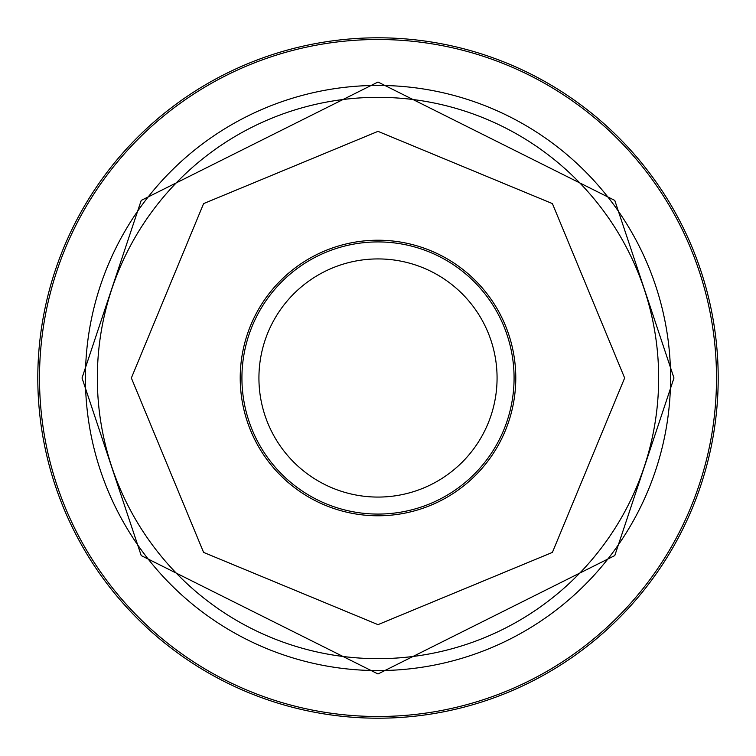 <?xml version="1.0" encoding="UTF-8"?>
<svg xmlns="http://www.w3.org/2000/svg" width="756" height="756" viewBox="0 0 756 756"><rect width="100%" height="100%" fill="white"/><g stroke="black" fill="none" stroke-linecap="round" stroke-linejoin="round"><path stroke-width="1.13" d="M37.8 378A340.2 340.2 0 0 0 378 718.2A340.2 340.2 0 0 0 718.2 378A340.2 340.2 0 0 0 378 37.8A340.2 340.2 0 0 0 37.8 378M258.939 379.748A119.07 119.07 0 0 0 379.748 497.061A119.07 119.07 0 0 0 497.061 376.252A119.07 119.07 0 0 0 376.252 258.939A119.07 119.07 0 0 0 258.939 379.748M514.061 376.006A136.08 136.08 0 0 1 379.994 514.061A136.08 136.08 0 0 1 241.939 379.994A136.08 136.08 0 0 1 376.006 241.939A136.08 136.08 0 0 1 514.061 376.006M716.499 378A338.499 338.499 0 0 1 378 716.499A338.499 338.499 0 0 1 39.501 378A338.499 338.499 0 0 1 378 39.501A338.499 338.499 0 0 1 716.499 378A338.499 338.499 0 0 0 378 39.501A338.499 338.499 0 0 0 39.501 378M670.572 378A292.572 292.572 0 0 1 378 670.572A292.572 292.572 0 0 1 85.428 378A292.572 292.572 0 0 1 378 85.428A292.572 292.572 0 0 1 670.572 378M131.355 378L203.6 552.4L378 624.645L552.4 552.4L624.645 378L552.4 203.6L378 131.355L203.6 203.6L131.355 378M97.335 378A280.665 280.665 0 0 0 378 658.665A280.665 280.665 0 0 0 658.665 378A280.665 280.665 0 0 0 378 97.335A280.665 280.665 0 0 0 97.335 378A280.665 280.665 0 0 1 378 97.335A280.665 280.665 0 0 1 658.665 378M515.781 378A137.781 137.781 0 0 1 378 515.781A137.781 137.781 0 0 1 240.219 378A137.781 137.781 0 0 1 378 240.219A137.781 137.781 0 0 1 515.781 378M673.974 378L614.779 555.584L378 673.974L141.221 555.584L82.026 378L141.221 200.416L378 82.026L614.779 200.416L673.974 378"/></g></svg>

